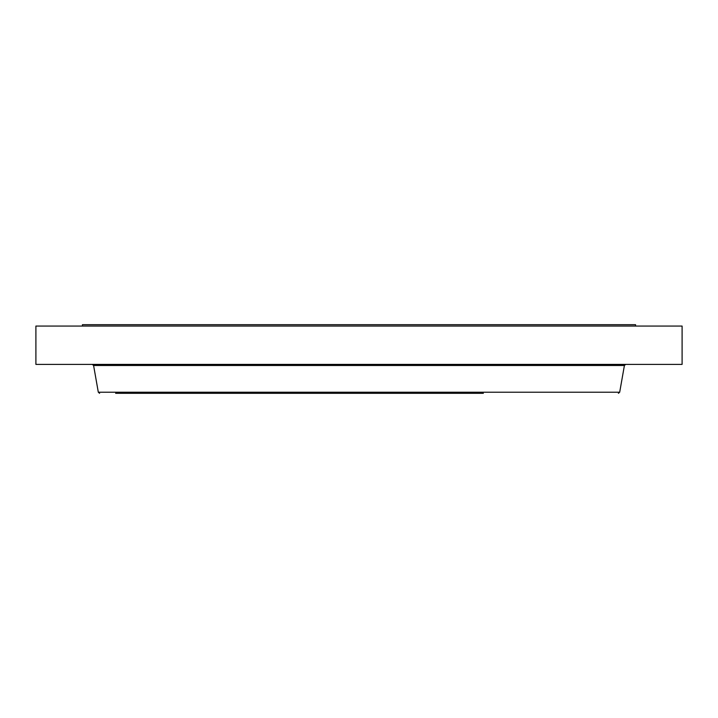 <?xml version="1.0" encoding="UTF-8"?>
<svg xmlns="http://www.w3.org/2000/svg" width="718" height="718" viewBox="0 0 718 718"><rect width="100%" height="100%" fill="white"/><g stroke="black" fill="none" stroke-linecap="round" stroke-linejoin="round"><path stroke-width="1.08" d="M82.444 326.062L82.444 324.689L635.556 324.689L635.556 326.062M35.9 326.062L682.1 326.062L682.1 364.394L35.9 364.394L35.9 326.062M115.634 393.311L483.358 393.311M619.688 392.225L624.409 365.48L93.591 365.48L98.312 392.225L619.688 392.225L618.395 393.311M602.366 365.48L602.366 364.394M624.409 365.48L625.701 364.394M93.591 365.48L92.299 364.394M98.312 392.225L99.605 393.311"/></g></svg>
